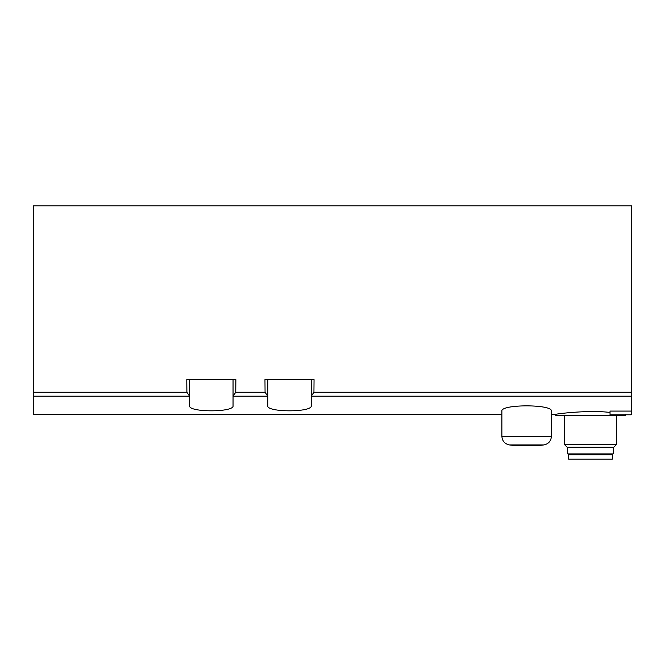 <?xml version="1.0" encoding="UTF-8"?>
<svg xmlns="http://www.w3.org/2000/svg" width="665" height="665" viewBox="0 0 665 665"><rect width="100%" height="100%" fill="white"/><g stroke="black" fill="none" stroke-linecap="round" stroke-linejoin="round"><path stroke-width="1" d="M529.897 445.625L537.486 445.625A130.298 130.298 0 0 0 543.862 444.935L509.423 444.935A130.298 130.298 0 0 0 515.799 445.625L509.423 444.935C504.768 443.937 502.258 441.07 501.884 436.323L551.401 436.323L551.401 411.211C553.18 404.096 500.163 404.071 501.884 411.211L501.884 436.323L501.884 414.37L33.25 414.37L33.25 205.892L631.75 205.892L631.75 411.086L610.038 411.086L610.038 414.802L630.661 414.802L631.75 413.721L631.75 414.37L631.102 414.37M311.22 396.24L313.938 392.25L314.046 379.624L264.961 379.624L265.069 392.25L267.787 396.24L267.787 405.683C266.05 412.524 312.907 412.533 311.22 405.683L311.22 379.624M233.041 396.24L235.759 392.25L235.867 379.624L186.782 379.624L186.89 392.25L189.608 396.24L189.608 405.683C187.871 412.524 234.737 412.533 233.041 405.683L233.041 379.624M610.038 412.466C588.625 409.673 554.427 414.104 555.74 414.37L551.401 414.37M509.423 444.935A130.298 130.298 0 0 0 515.799 445.625L523.388 445.625M529.897 445.483A129.75 129.75 0 0 1 523.388 445.483M631.75 413.721L631.75 411.086M267.787 396.24L267.787 379.624M189.608 396.24L189.608 379.624M625.233 414.37L625.233 415.675L555.74 415.675L555.74 414.37M616.546 415.675L616.546 444.494L564.427 444.494L564.427 415.675M616.546 444.494L613.886 447.163L567.095 447.163L564.427 444.494M613.288 447.163L613.288 453.896L567.686 453.896L567.686 447.163M610.902 453.896L610.902 454.76M612.64 454.76L568.342 454.76L568.567 459.108L612.415 459.108L612.64 454.76M631.75 396.19L311.328 396.19M267.671 396.19L233.149 396.19M189.492 396.19L33.25 396.19M186.89 392.25L33.25 392.25M265.069 392.25L235.759 392.25M631.75 392.25L313.938 392.25M537.486 445.625A130.298 130.298 0 0 0 543.862 444.935C548.517 443.937 551.027 441.07 551.401 436.323C551.027 441.07 548.517 443.937 543.862 444.935M570.08 453.896L570.08 454.76"/></g></svg>
